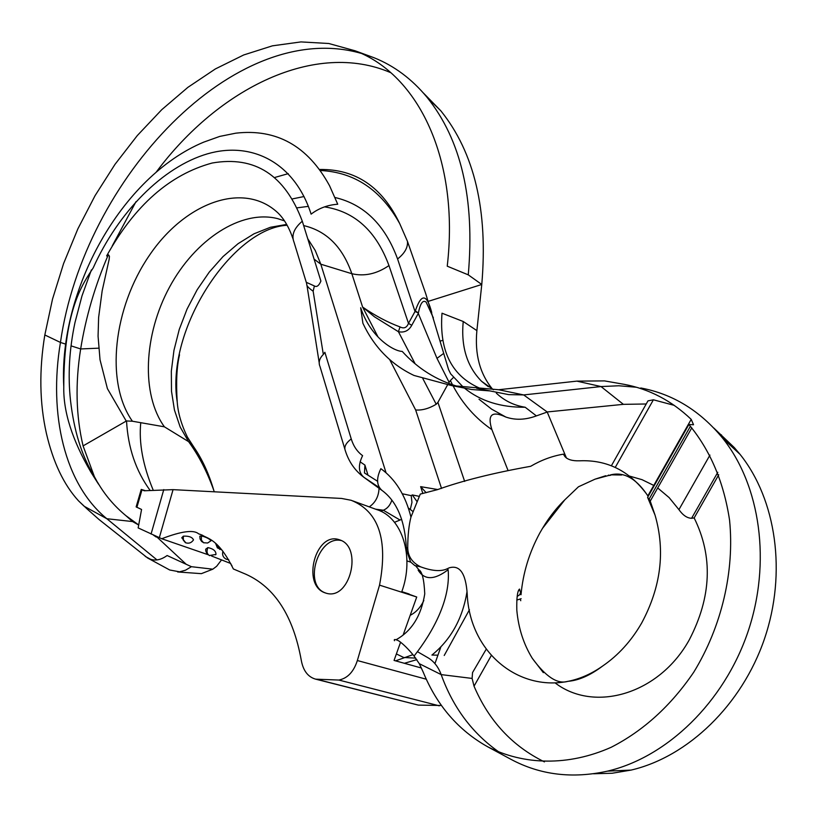 <?xml version="1.0" encoding="UTF-8"?>
<svg xmlns="http://www.w3.org/2000/svg" width="817" height="817" viewBox="0 0 817 817"><rect width="100%" height="100%" fill="white"/><g stroke="black" fill="none" stroke-linecap="round" stroke-linejoin="round"><path stroke-width="1.23" d="M145.487 490.7L141.239 489.414L144.2 490.772L173.061 489.649L341.577 498.441L351.187 500.29C378.751 511.432 388.198 539.71 379.537 585.135L357.346 660.534C353.69 671.829 347.531 678.335 338.861 680.05L315.648 679.162C307.927 676.966 303.138 670.645 301.259 660.187C293.232 615.906 274.798 587.27 245.968 574.29L233.356 568.969C218.292 538.556 207.498 538.791 202.218 535.125L198.592 533.828C193.762 529.549 181.476 531.183 161.735 538.74L138.155 527.915L141.566 509.471L136.143 506.897L141.229 489.465M324.523 592.652L326.422 593.285C350.084 600.383 362.891 547.37 340.025 539.986L339.106 539.669C315.709 531.561 301.555 584.267 324.523 592.652M230.803 563.526L211.583 556.02M207.957 554.672L161.735 538.74M441.446 705.469L418.324 705.112L315.648 679.162M421.409 668.01L394.06 660.432L400.596 642.142M440.823 647.044L434.93 663.608M403.241 634.738L416.731 597.013L379.537 585.135M352.73 500.872L376.851 509.634C402.26 517.345 414.822 557 401.617 592.182M409.143 594L401.801 591.651L416.731 597.013M203.882 542.856L201.636 541.467L200.094 539.067L199.787 536.218L201.462 535.921C206.109 537.126 209.305 538.74 211.031 540.742L210.888 540.925M209.397 555.54L206.813 553.456L205.751 550.883L205.7 549.208L207.886 547.584C213.38 548.769 216.076 551.056 215.964 554.457L215.504 554.825M185.827 542.856L181.762 537.77L183.335 536.156C188.88 535.891 192.261 537.126 193.486 539.874L193.231 540.313M211.031 540.742L207.62 543.009L203.545 542.733L201.37 540.108L201.462 535.921M209.744 555.662L209.397 555.529C206.905 553.967 206.405 551.312 207.886 547.584M193.486 539.874C191.515 542.876 188.85 543.826 185.469 542.723L183.325 540.19L183.335 536.156M231.997 565.956L231.497 564.915M326.146 593.213L325.207 592.856C302.831 584.972 318.395 534.869 341.343 540.568M521.021 594.745C522.962 573.156 529.212 552.609 539.761 533.092C547.053 520 555.407 508.909 564.823 499.81L578.467 486.779L594.99 479.191L610.942 474.861M646.216 403.986L623.381 404.344L547.176 411.962L566.467 458.092M610.738 475.239L608.124 475.617L608.43 475.075M394.478 640.722C393.712 639.078 395.122 639.129 398.706 640.855C403.353 644.082 408.48 649.147 414.076 656.051L419.295 663.68L423.257 672.228C436.911 705.5 458.398 730.357 487.729 746.809C524.003 765.325 568.52 766.264 611.187 747.279C643.398 730.786 670.91 705.765 693.735 672.217C721.728 626.588 734.646 571.073 729.571 520.194C723.821 482.122 710.259 450.228 688.894 424.493L693.531 424.748L691.202 419.366C671.543 400.647 649.127 388.953 623.974 384.296L604.509 380.896L576.843 381.13L601.026 386.564L618.837 385.767L636.494 387.258M640.763 387.973C672.861 393.988 700.169 410.737 722.688 438.218C760.341 485.369 771.636 562.596 747.718 632.532C723.78 702.446 667.019 757.196 607.531 771.136C572.39 778.897 540.211 774.976 510.972 759.34L487.729 746.809M499.453 752.365C472.492 733.564 453.078 707.645 441.18 674.607L419.295 663.68M491.313 655.5L474.034 686.178L472.114 678.427L441.18 674.607C438.392 667.04 434.072 661.464 428.22 657.899L417.538 651.731M474.034 686.178C488.913 720.921 512.371 746.156 544.428 761.883M593.51 773.77L612.199 773.239L631.102 770.084C687.945 756.838 741.846 705.051 764.457 638.894C787.037 572.717 776.14 499.432 740.049 454.354L734.258 447.532L733.717 448.472M713.844 428.057L734.258 447.532M611.382 465.772L647.973 400.871L653.396 399.799L674.25 405.355M623.381 404.344L601.026 386.564L523.666 394.928L498.656 389.74L576.843 381.13M504.549 393.804L508.654 394.621L523.666 394.928L547.176 411.962M546.696 412.238L536.381 415.894C525.474 419.928 515.282 420.316 505.815 417.038C491.803 410.512 487.167 414.709 491.895 429.64L507.898 470.132M564.823 499.81L542.355 528.558M464.669 481.427L437.902 402.373L447.583 384.858M448.421 383.326L450.371 380.528L452.506 384.797M718.735 474.779L694.154 517.927C713.149 556.346 711.525 596.972 689.303 639.793C659.248 694.266 594.316 713.006 555.09 682.889M543.346 672.657L532.296 658.318C523.574 644.113 518.417 628.079 516.814 610.207C516.538 597.748 517.447 590.701 519.53 589.077L518.407 591.069M517.151 596.441L520.95 593.928L519.53 589.077M520.184 599.004L520.766 600.72M650.403 500.821L647.595 497.369L655.06 515.159C665.436 551.056 660.973 587.025 641.651 623.054C631.306 640.977 618.306 655.295 602.66 666.018C542.202 708.88 470.01 664.956 467.191 593.765C465.792 573.34 459.777 564.7 449.166 567.846L447.369 568.703C441.149 571.716 432.275 571.103 420.735 566.875C412.023 562.637 407.683 556.02 407.724 547.033C407.846 534.972 408.919 524.994 410.951 517.11L420.295 494.081L437.381 489.669C462.187 480.764 493.274 472.982 530.662 466.303C541.181 460.124 552.098 456.07 563.413 454.15L564.741 456.325C567.355 459.562 572.298 461.054 579.57 460.808C606.827 459.624 629.151 470.684 646.543 493.968L648.167 496.368M621.655 475.014L611.065 474.851L608.124 475.617M694.154 517.927L691.601 518.274C687.158 518.172 682.93 515.292 678.927 509.634L669.154 497.624L657.695 487.953M653.774 485.421L642.029 479.671L629.57 476.107M486.289 649.096L472.532 672.595L472.114 678.427M469.448 609.727L444.223 655.469M467.007 591.722C462.636 618.51 450.933 639.619 431.917 655.06L437.932 655.173M395.561 660.851L412.881 654.683M427.608 657.552L428.22 657.899M414.076 656.051C433.102 631.909 450.759 599.29 448.135 569.715L447.369 568.703M418.141 570.143C424.472 580.284 434.481 580.141 448.135 569.715M407.724 547.033L406.376 549.912L410.645 562.004L414.811 565.568L420.735 566.875M498.656 389.74L451.454 385.542L414.005 375.452C391.21 364.627 374.176 347.235 362.891 323.266L360.685 307.743C370.51 337.676 393.906 351.33 402.209 351.402C417.691 368.487 436.349 380.201 458.163 386.553M688.894 424.493L647.595 497.369M451.454 385.542L471.654 389.505L490.077 390.924L476.689 388.269M492.671 389.321C479.906 373.9 474.646 354.333 476.883 330.619L463.219 321.49L441.997 313.207C439.117 351.749 452.281 376.994 481.499 388.933M463.219 321.49C460.88 346.561 466.997 366.496 481.591 381.314L493.478 389.74M536.381 415.894L525.178 407.244C513.985 405.446 504.365 400.738 496.307 393.13M505.815 417.038L491.681 409.174L479.017 399.237M525.178 407.244C500.75 407.489 480.488 401.106 464.393 388.085M463.3 387.176L450.708 373.91L448.594 369.601L425.759 293.763L407.448 241.332L399.717 223.613C380.977 189.912 354.558 172.203 320.489 170.498M453.496 377.393L450.371 380.528M449.054 382.193L436.983 358.346L443.713 353.373M335.123 197.53C364.198 204.393 385.021 224.879 397.583 258.969L415.016 311.481L418.375 312.982L415.332 310.909C421.347 293.15 426.811 293.691 431.733 312.533M418.375 312.982C420.336 303.199 422.93 299.594 426.157 302.157L433.367 317.884M436.983 358.346L418.284 313.422L411.748 325.319L408.49 323.358L388.963 265.556C376.218 231.037 354.731 211.47 324.533 206.875M411.748 325.319C408.735 330.752 404.292 332.887 398.42 331.712L415.159 363.841M437.902 402.373L436.207 404.262C428.976 408.582 422.113 410.481 415.649 409.981L389.719 359.664M377.995 336.91L362.625 307.08C375.207 315.76 387.667 322.368 400.013 326.912C403.966 328.904 406.784 327.719 408.49 323.358L415.016 311.481M400.013 326.912L398.42 331.712L374.421 316.782L362.625 307.08L351.841 273.715L320.805 264.197L386.043 472.777M369.264 506.877C375.432 502.659 378.69 496.47 379.047 488.29M401.678 519.316L400.024 520.031L383.336 510.227C387.381 508.572 390.209 505.212 391.833 500.167M402.301 493.764L411.227 495.664L411.962 502.384L410.277 509.461L412.932 511.513M411.227 495.664L412.289 494.928L416.946 501.454M416.864 659.625L404.384 663.292M394.509 522.308L400.024 520.031M410.185 615.324C416.006 612.382 420.561 607.429 423.839 600.464M419.233 496.348L412.289 494.928M426.157 492.702L420.632 486.646L437.779 489.546M375.626 509.185L383.336 510.227L380.732 511.228M408.388 508.072L410.696 509.757M377.577 481.284L364.484 472.951L364.913 465.067L360.103 461.809M381.651 490.18L364.035 477.404C358.397 472.624 357.917 465.373 362.595 455.641C357.274 451.77 353.495 446.205 351.249 438.954C345.744 443.131 343.794 447.113 345.397 450.882C348.879 461.84 354.987 470.602 363.708 477.169L379.456 487.739M306.324 282.325L314.392 285.96L313.146 291.209L323.328 354.435L324.87 352.29L351.249 438.954M323.328 354.435C319.682 358.132 318.456 361.88 319.661 365.659M314.392 285.96C316.741 287.38 318.916 285.746 320.907 281.068L302.29 221.203C293.977 228.311 291.22 235.306 294.028 242.189L306.293 282.355M476.883 330.619L481.775 284.479L428.231 301.371M94.159 476.025L83.079 445.898C75.971 415.904 75.164 383.592 80.658 348.951C85.846 316.955 95.038 285.603 108.252 254.894M112.225 245.958L135.99 201.676M156.18 172.183C219.038 87.603 315.73 40.38 390.7 72.652M423.329 92.934L440.843 110.836C474.483 152.677 488.127 210.551 481.775 284.479L468.264 274.849L447.236 266.179C459.695 159.458 418.314 74.572 355.16 50.807L373.92 57.69C394.111 65.738 411.809 78.932 427.005 97.264C461.186 139.83 474.932 199.031 468.264 274.849M319.764 169.487C355.62 168.956 382.264 187.001 399.717 223.613M288.258 173.643L274.931 177.422M126.533 420.908L83.079 445.898M140.759 422.685C138.737 442.906 142.893 465.414 153.239 490.231M150.114 490.414C135.908 470.99 128.055 447.859 126.533 421.051M199.052 573.493L201.37 573.657L212.818 569.183L216.638 566.283L221.591 559.849M156.251 536.401L186.205 564.292M179.526 354.803C176.727 366.67 175.961 382.366 177.218 401.903C177.983 412.902 181.374 424.615 187.379 437.054L192.281 444.887L188.594 441.64C198.715 455.447 207.13 471.715 213.829 490.466C208.876 473.656 202.248 459.236 193.925 447.205L192.281 444.887M214.207 491.793L213.829 490.466M65.666 344.12L60.448 342.446C48.417 414.515 64.625 484.246 106.833 518.724L85.101 506.775L87.296 509.124L98.949 519.449L147.744 558.093C153.821 561.34 160.285 560.482 167.128 555.519L191.413 566.692L185.541 570.184L179.587 571.829L169.742 570L147.754 558.082M293.027 238.911C289.116 227.432 284.01 218.68 277.688 212.665C243.425 180.802 184.969 202.677 149.399 255.364C113.43 307.682 104.882 382.274 132.405 421.225L164.401 426.821C140.902 394.233 143.761 334.684 169.476 287.216C195.038 239.667 241.025 209.244 277.678 218.639L284.479 220.896M307.733 238.707L315.199 250.4L320.805 264.197L314.085 259.122M132.405 421.225L126.155 420.929L107.415 388.647L100.031 359.797L98.071 336.206L98.622 317.435L102.166 290.832L109.172 259.265L109.417 256.262L108.508 254.853L106.639 255.935C134.693 205.445 169.865 174.481 212.175 163.022C254.873 155.557 284.919 174.95 302.29 221.203M63.787 386.819C58.487 290.423 121.243 176.523 203.719 142.138L219.732 136.419L235.756 133.181C276.565 128.473 307.815 145.977 329.537 185.704L337.727 204.23C327.658 204.955 318.783 208.253 311.114 214.146C294.804 162.981 252.228 140.861 207.416 153.841C162.471 166.995 118.22 212.246 93.179 267.935C84.386 281.763 63.706 307.325 63.787 386.819C63.215 411.645 72.253 440.077 90.891 472.124L98.489 484.144L92.668 473.513C81.383 454.64 74 430.396 70.538 400.759C67.76 375.677 69.241 349.615 74.97 322.582L81.976 295.938L91.392 269.896M138.686 525.014L132.589 521.563L106.833 518.724L156.946 559.88M360.889 53.279C235.562 17.617 83.896 178.259 60.448 342.446L44.823 334.97C39.042 370.152 39.563 402.955 46.395 433.357C53.105 462.259 63.808 484.747 78.493 500.821L87.296 509.124M313.146 291.209C308.499 287.941 306.375 285.572 306.763 284.102L306.406 282.702M44.823 334.97L52.523 299.093L63.593 263.544L77.86 228.872L95.078 195.631L115.003 164.34L137.338 135.52L161.756 109.682L187.9 87.337L215.361 68.945L243.701 54.964L272.418 45.834L300.962 41.912L328.751 43.495L355.16 50.807M366.945 55.127L373.92 57.69M138.696 524.974L125.92 515.68C114.309 506.08 104.842 494.928 97.529 482.214M156.18 537.024L153.514 535.186M159.315 537.709L173.061 489.649M151.063 534.052L163.788 489.587M136.878 507.357L141.995 489.822M338.861 680.05L439.27 705.827M357.346 660.534L426.28 679.213M217.087 544.857L219.855 549.473M453.067 385.859C462.677 403.864 475.617 418.457 491.905 429.64M653.396 399.799L615.252 467.426M678.927 509.634L709.942 455.1M720.839 435.941L721.452 434.858M732.726 446.082L732.175 447.042M717.786 472.308L691.601 518.274M519.837 594.265L520.837 592.488M396.388 653.927L403.69 657.501L415.761 658.114M410.951 517.11C405.538 495.439 395.51 479.283 380.865 468.662C376.116 478.486 376.555 485.788 382.182 490.568M691.202 419.366L647.85 495.878M690.426 426.239L648.912 499.463M397.583 258.969C404.721 253.321 408.01 247.439 407.448 241.332M422.838 378.598L436.207 404.262M441.537 488.454L415.649 409.981M422.849 493.509L420.632 486.646M368.007 475.198L364.913 465.067M440.179 341.098L442.732 340.372M71.038 345.857L80.658 348.951L98.673 348.175M292.609 198.868L304.047 196.529M191.413 566.692L212.818 569.183M164.401 426.821L188.594 441.64L180.2 427.077L174.46 410.093L171.499 391.261L171.335 371.143L173.96 350.35L179.25 329.465L187.052 309.081L197.142 289.79L209.244 272.122L223.01 256.589L238.084 243.68L254.026 233.795L270.386 227.289L286.665 224.42M308.377 206.354L297.225 207.824M303.648 225.553L306.191 226.238C327.709 232.13 342.926 247.96 351.841 273.715C364.423 276.646 376.79 273.92 388.963 265.556M150.614 559.308L145.242 556.408M78.493 500.821L83.947 506.06M90.891 472.124L92.668 473.513M133.988 521.654L132.589 521.563L125.92 515.68M318.477 679.754L418.335 705.112M200.808 534.584L198.592 533.828M222.939 551.23C221.948 554.804 223.061 557.47 226.289 559.216L228.719 559.706M215.678 543.581L217.393 547.87L221.795 549.841M209.387 555.529L215.964 554.457M339.882 539.935L339.106 539.669M740.049 454.354L722.688 438.218M631.102 770.084L607.531 771.136M623.974 384.296L632.378 386.135M532.296 658.318C545.848 676.885 557.694 684.554 567.846 681.327C578.599 680.51 590.201 675.404 602.66 666.018M594.99 479.191L605.724 475.729M610.595 474.881C623.504 471.654 635.483 478.016 646.543 493.968M655.06 515.159L650.209 501.056M516.742 600.087L521.144 598.708M418.702 569.653C422.093 571.338 424.105 579.427 424.748 593.918C421.204 615.793 411.676 631.051 396.174 639.68M418.294 569.051L415.741 565.967M406.376 548.605C405.089 521.185 397.174 501.955 382.632 490.894M650.261 501.087L691.785 427.842M508.654 394.621L489.975 390.924M481.591 381.314L488.321 386.717M379.435 487.698L363.688 477.148M319.947 366.363L344.835 449.033M201.37 573.657L177.636 571.951M193.925 447.195L187.379 437.054M177.218 401.903C165.33 328.669 233.151 227.8 287.145 225.267M277.678 218.639L278.352 218.823M306.998 285.623L319.192 362.687M440.843 110.836L427.005 97.264M406.958 560.87L410.747 562.157"/></g></svg>

